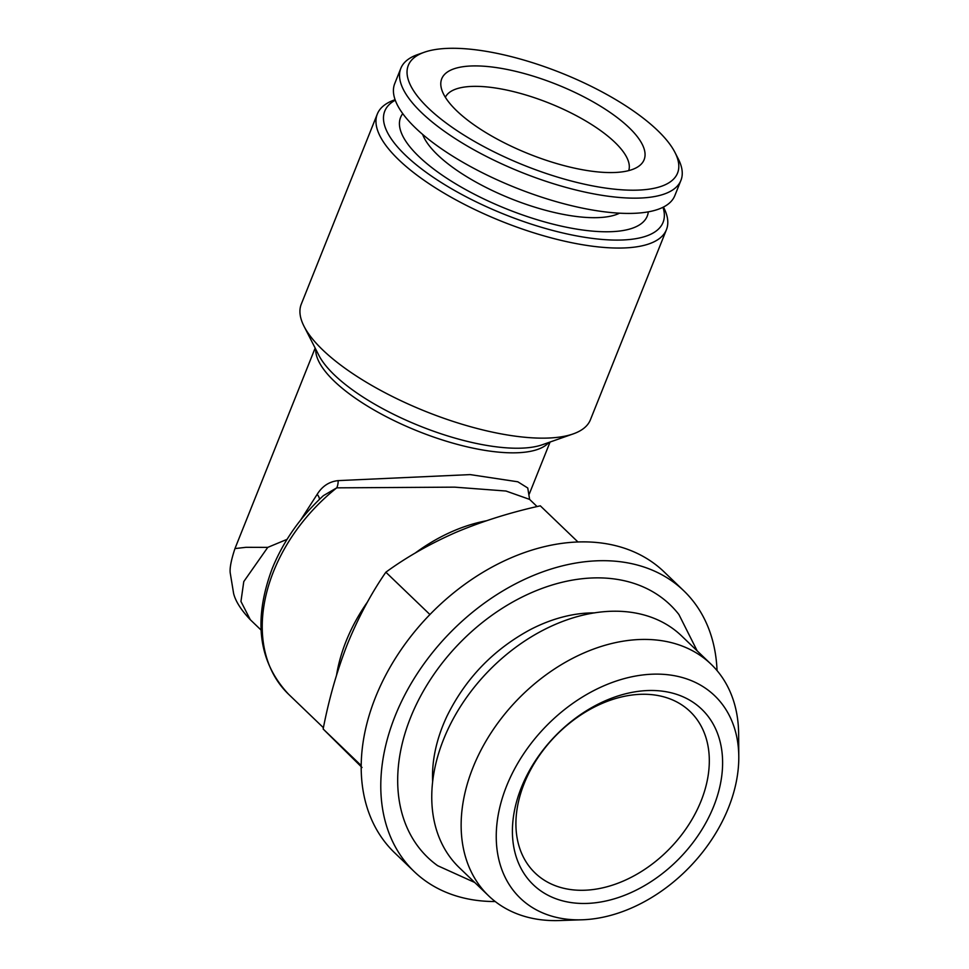 <?xml version="1.0" encoding="UTF-8"?>
<svg xmlns="http://www.w3.org/2000/svg" width="969" height="969" viewBox="0 0 969 969"><rect width="100%" height="100%" fill="white"/><g stroke="black" fill="none" stroke-linecap="round" stroke-linejoin="round"><path stroke-width="1.45" d="M486.232 520.813A153.756 110.151 133.8 0 0 415.12 553.117M367.53 601.906A153.756 110.151 133.8 0 0 346.103 641.212A153.756 110.151 133.8 0 0 336.57 675.005M537.092 506.581L529.607 499.386L505.988 491.029L454.679 487.153L336.752 487.843A9.726 5.075 93.8 0 0 338.169 480.612C329.254 481.569 322.253 486.147 317.166 494.347A9.726 4.566 36.3 0 1 319.395 499.398M377.316 114.039L301.286 304.133A155.706 53.44 21.8 0 0 304.024 326.274A155.706 53.44 21.8 0 0 322.738 349.942A155.706 53.44 21.8 0 0 573.163 433.918A155.706 53.44 21.8 0 0 590.412 419.783L666.442 229.677A155.706 53.44 -158.2 0 1 553.033 238.362A155.706 53.44 -158.2 0 1 398.78 159.849A155.706 53.44 -158.2 0 1 377.316 114.039A155.706 53.44 -158.2 0 1 394.565 99.904L395.098 99.722M315.155 348.065L234.958 548.575L245.981 547.315L267.759 547.376L287.054 539.345M267.759 547.376L243.776 581.594L240.954 601.458L250.305 619.712L261.049 630.044M323.355 495.68L336.752 487.843A153.756 110.151 133.8 0 0 273.524 571.504A153.756 110.151 133.8 0 0 288.592 694.264C258.444 662.057 252.982 620.184 272.18 568.646C283.336 541.211 300.402 516.889 323.367 495.68L323.016 495.995M662.99 207.281A149.856 51.442 -158.2 0 1 572.522 235.092A149.856 51.442 -158.2 0 1 405.43 155.21A149.856 51.442 -158.2 0 1 395.267 100.195M717.036 670.572A194.624 139.439 133.8 0 0 683.763 590.763L664.177 571.952A194.624 139.439 133.8 0 0 375.487 697.317A194.624 139.439 133.8 0 0 394.553 852.708L414.138 871.519A194.624 139.439 133.8 0 0 495.232 901.533M683.763 590.763A194.624 139.439 133.8 0 0 395.073 716.127A194.624 139.439 133.8 0 0 414.138 871.519M432.646 781.547A141.099 101.091 -46.2 0 1 442.894 725.539A141.099 101.091 -46.2 0 1 446.975 716.164C465.483 678.627 493.112 649.86 529.861 629.85A141.099 101.091 -46.2 0 1 594.615 612.892M697.171 650.865L678.906 614.516A175.062 125.425 133.8 0 0 539.733 589.285A175.062 125.425 133.8 0 0 410.541 717.629A175.062 125.425 133.8 0 0 437.673 865.705L474.737 882.48M524.132 783.642A111.907 80.173 133.8 0 0 535.094 872.996A111.907 80.173 133.8 0 0 701.096 800.915A111.907 80.173 133.8 0 0 690.134 711.561A111.907 80.173 133.8 0 0 524.132 783.642M521.334 787.591A121.646 87.149 133.8 0 0 575.077 903.06A121.646 87.149 133.8 0 0 713.681 806.365A121.646 87.149 133.8 0 0 659.937 690.897A121.646 87.149 133.8 0 0 521.334 787.591M728.47 807.807A140.335 100.546 133.8 0 0 738.79 756.753A140.335 100.546 133.8 0 0 642.144 675.042A140.335 100.546 133.8 0 0 506.545 786.15A140.335 100.546 133.8 0 0 582.224 919.787A140.335 100.546 133.8 0 0 728.47 807.807M738.79 756.753L738.632 734.03A160.563 115.032 133.8 0 0 711.101 664.237A160.563 115.032 133.8 0 0 472.933 767.654A160.563 115.032 133.8 0 0 488.655 895.853A160.563 115.032 133.8 0 0 559.501 920.55L582.224 919.787M711.101 664.237L681.716 636.027A160.563 115.032 133.8 0 0 443.548 739.444A160.563 115.032 133.8 0 0 459.282 867.643L488.655 895.853M445.365 97.275A98.777 33.903 -158.2 0 1 521.443 93.702A98.777 33.903 -158.2 0 1 618.343 145.847A98.777 33.903 -158.2 0 1 628.724 170.617M619.554 213.18A110.938 38.082 -158.2 0 1 528.214 205.04A110.938 38.082 -158.2 0 1 433.615 150.849A110.938 38.082 -158.2 0 1 422.654 134.425M648.297 211.848A132.838 45.591 -158.2 0 1 551.736 223.827A132.838 45.591 -158.2 0 1 414.187 151.745A132.838 45.591 -158.2 0 1 402.753 113.639M674.993 152.484L678.276 158.904A150.837 51.769 -158.2 0 1 680.941 180.355A150.837 51.769 -158.2 0 1 565.884 187.368A150.837 51.769 -158.2 0 1 416.282 107.268A150.837 51.769 -158.2 0 1 400.839 68.327A150.837 51.769 -158.2 0 1 417.554 54.627L424.361 52.229A144.999 49.77 -158.2 0 1 544.203 66.582A144.999 49.77 -158.2 0 1 662.711 135.648A144.999 49.77 -158.2 0 1 674.993 152.484A144.999 49.77 -158.2 0 1 591.405 185.648A144.999 49.77 -158.2 0 1 423.15 102.847A144.999 49.77 -158.2 0 1 424.361 52.229M680.941 180.355L674.824 195.629A150.837 51.769 -158.2 0 1 559.767 202.642A150.837 51.769 -158.2 0 1 410.178 122.554A150.837 51.769 -158.2 0 1 394.734 83.6L400.839 68.327M452.886 106.917A108.988 37.416 -158.2 0 1 441.077 87.004A108.988 37.416 -158.2 0 1 514.309 71.016A108.988 37.416 -158.2 0 1 632.963 131.578A108.988 37.416 -158.2 0 1 638.91 166.135A108.988 37.416 -158.2 0 1 550.21 161.581A108.988 37.416 -158.2 0 1 452.886 106.917M429.945 614.552L385.856 572.207C406.592 557.066 430.006 543.766 456.084 532.296C482.61 521.165 510.687 512.347 540.314 505.83L578.021 542.034M361.183 765.534L323.149 729.003C328.939 698.976 337.055 670.596 347.508 643.888C358.457 617.205 371.248 593.319 385.856 572.207M362.018 767.484L323.149 729.003M663.45 207.051L663.704 207.548A155.706 53.44 -158.2 0 1 666.442 229.677M300.765 519.881L317.166 494.347M338.169 480.612L470.159 474.604L517.809 481.787L527.754 488.001L529.619 499.398M304.024 326.274L318.837 355.284A129.361 44.404 21.8 0 0 334.378 374.942A129.361 44.404 21.8 0 0 542.434 444.71L573.163 433.918M548.914 442.433A126.503 43.423 -158.2 0 1 452.523 443.039A126.503 43.423 -158.2 0 1 334.232 381.168A126.503 43.423 -158.2 0 1 315.712 349.155M529.292 493.984L550.077 442.021M234.958 548.575C231.228 559.876 229.641 567.967 230.21 572.836L233.638 593.646C235.612 601.386 241.172 610.07 250.305 619.712M323.404 727.707L288.592 694.264"/></g></svg>
